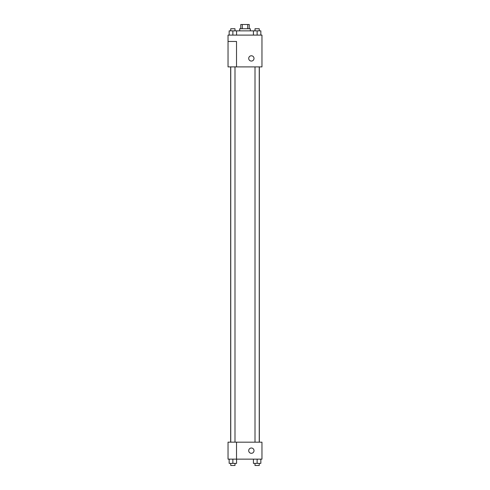 <?xml version="1.0" encoding="UTF-8"?>
<svg xmlns="http://www.w3.org/2000/svg" width="490" height="490" viewBox="0 0 490 490"><rect width="100%" height="100%" fill="white"/><g stroke="black" fill="none" stroke-linecap="round" stroke-linejoin="round"><path stroke-width="0.73" d="M242.281 28.739L242.281 24.5L240.762 24.5L240.762 28.739M242.281 24.5L249.239 24.5L249.239 28.739M247.72 28.739L247.72 24.5M239.702 30.858L239.702 28.739L250.298 28.739L250.298 30.858M253.416 35.102L253.416 30.858L229.161 30.858L229.161 35.102M228.04 35.102L261.96 35.102L261.96 66.903L228.04 66.903L236.517 66.873L236.517 41.46L228.04 41.46L228.04 35.102M248.712 58.42A2.652 2.652 0 0 1 252.687 56.13A2.652 2.652 0 0 1 252.687 60.717A2.652 2.652 0 0 1 248.712 58.42M228.04 41.46L228.04 66.873M236.517 442.176L261.96 442.176L261.96 459.142L228.04 459.142L228.04 442.145L236.517 442.145L236.517 459.142M248.712 450.659A2.652 2.652 0 0 1 252.687 448.362A2.652 2.652 0 0 1 252.687 452.956A2.652 2.652 0 0 1 248.712 450.659M253.416 459.142L253.416 463.381L260.839 463.381L260.839 459.142L260.839 463.381M257.127 463.381L257.127 459.142M259.247 463.381L259.247 465.5L255.008 465.5L255.008 463.381M229.161 459.142L229.161 463.381L236.584 463.381L236.584 459.142L236.584 463.381M232.873 463.381L232.873 459.142M234.992 463.381L234.992 465.5L230.753 465.5L230.753 463.381M253.416 30.858L260.839 30.858L260.839 35.102L260.839 30.858M257.127 35.102L257.127 30.858M259.247 30.858L259.247 28.739L255.008 28.739L255.008 30.858M232.873 35.102L232.873 30.858M236.584 35.102L236.584 30.858L236.584 35.102M234.992 30.858L234.992 28.739L230.753 28.739L230.753 30.858M259.332 442.176L259.332 66.903M230.668 442.145L230.668 66.903M255.008 66.903L255.008 442.176M259.247 66.903L259.247 442.176M234.992 442.145L234.992 66.903M230.753 442.145L230.753 66.903"/></g></svg>
